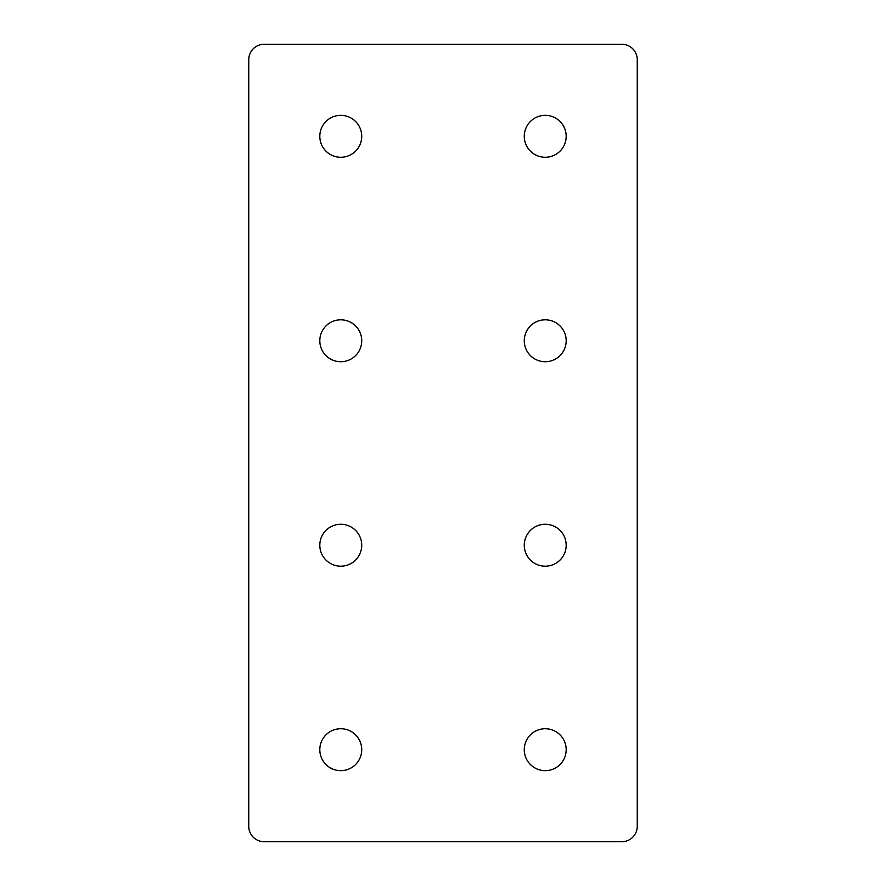 <?xml version="1.0" encoding="UTF-8"?>
<svg xmlns="http://www.w3.org/2000/svg" width="886" height="886" viewBox="0 0 886 886"><rect width="100%" height="100%" fill="white"/><g stroke="black" fill="none" stroke-linecap="round" stroke-linejoin="round"><path stroke-width="1.33" d="M545.233 728.735A20.954 20.954 0 0 0 524.268 749.689A20.954 20.954 0 0 0 545.233 770.654A20.954 20.954 0 0 0 566.187 749.689A20.954 20.954 0 0 0 545.233 728.735M340.767 728.735A20.954 20.954 0 0 0 319.813 749.689A20.954 20.954 0 0 0 340.767 770.654A20.954 20.954 0 0 0 361.732 749.689A20.954 20.954 0 0 0 340.767 728.735M545.233 524.268A20.954 20.954 0 0 0 524.268 545.233A20.954 20.954 0 0 0 545.233 566.187A20.954 20.954 0 0 0 566.187 545.233A20.954 20.954 0 0 0 545.233 524.268M340.767 524.268A20.954 20.954 0 0 0 319.813 545.233A20.954 20.954 0 0 0 340.767 566.187A20.954 20.954 0 0 0 361.732 545.233A20.954 20.954 0 0 0 340.767 524.268M545.233 319.813A20.954 20.954 0 0 0 524.268 340.767A20.954 20.954 0 0 0 545.233 361.732A20.954 20.954 0 0 0 566.187 340.767A20.954 20.954 0 0 0 545.233 319.813M340.767 319.813A20.954 20.954 0 0 0 319.813 340.767A20.954 20.954 0 0 0 340.767 361.732A20.954 20.954 0 0 0 361.732 340.767A20.954 20.954 0 0 0 340.767 319.813M545.233 115.346A20.954 20.954 0 0 0 524.268 136.311A20.954 20.954 0 0 0 545.233 157.265A20.954 20.954 0 0 0 566.187 136.311A20.954 20.954 0 0 0 545.233 115.346M340.767 115.346A20.954 20.954 0 0 0 319.813 136.311A20.954 20.954 0 0 0 340.767 157.265A20.954 20.954 0 0 0 361.732 136.311A20.954 20.954 0 0 0 340.767 115.346M621.906 44.3L264.094 44.3A15.339 15.339 0 0 0 248.767 59.639L248.767 826.361A15.339 15.339 0 0 0 264.094 841.7L621.906 841.7A15.339 15.339 0 0 0 637.233 826.361L637.233 59.639A15.339 15.339 0 0 0 621.906 44.3"/></g></svg>
